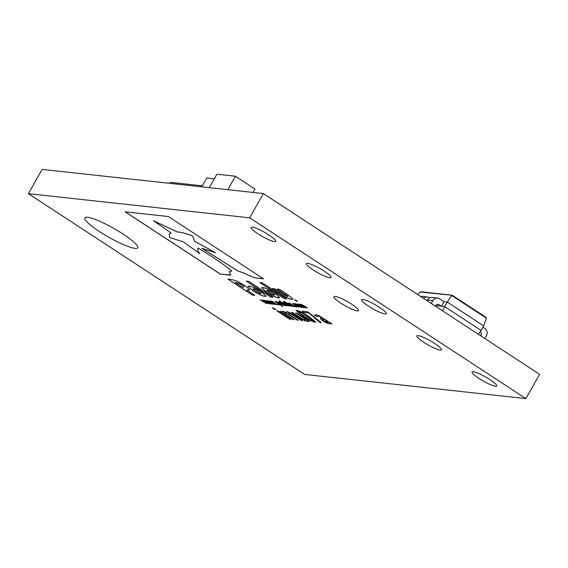 <?xml version="1.0" encoding="UTF-8"?>
<svg xmlns="http://www.w3.org/2000/svg" width="568" height="568" viewBox="0 0 568 568"><rect width="100%" height="100%" fill="white"/><g stroke="black" fill="none" stroke-linecap="round" stroke-linejoin="round"><path stroke-width="0.85" d="M268.962 234.996A14.136 2.357 29.5 0 1 275.736 241.357A14.136 2.357 29.5 0 1 257.9 233.789A14.136 2.357 29.5 0 1 251.127 227.434A14.136 2.357 29.5 0 1 268.962 234.996M324.207 271.156A14.136 2.357 29.5 0 1 330.981 277.511A14.136 2.357 29.5 0 1 313.153 269.942A14.136 2.357 29.5 0 1 306.379 263.587A14.136 2.357 29.5 0 1 324.207 271.156M379.459 307.309A14.136 2.357 29.5 0 1 386.233 313.664A14.136 2.357 29.5 0 1 368.398 306.102A14.136 2.357 29.5 0 1 361.624 299.741A14.136 2.357 29.5 0 1 379.459 307.309M434.705 343.462A14.136 2.357 29.5 0 1 441.478 349.817A14.136 2.357 29.5 0 1 423.643 342.255A14.136 2.357 29.5 0 1 416.876 335.901A14.136 2.357 29.5 0 1 434.705 343.462M489.957 379.616A14.136 2.357 29.5 0 1 496.723 385.97A14.136 2.357 29.5 0 1 478.895 378.409A14.136 2.357 29.5 0 1 472.122 372.054A14.136 2.357 29.5 0 1 489.957 379.616M351.805 304.285A14.136 2.357 29.5 0 1 358.578 310.639A14.136 2.357 29.5 0 1 340.743 303.078A14.136 2.357 29.5 0 1 333.97 296.723A14.136 2.357 29.5 0 1 351.805 304.285M123.192 234.13A30.381 5.069 29.5 0 1 137.747 247.797A30.381 5.069 29.5 0 1 99.414 231.538A30.381 5.069 29.5 0 1 84.859 217.871A30.381 5.069 29.5 0 1 123.192 234.13M28.4 193.66L42.124 169.399L263.36 193.567L539.6 374.34L525.876 398.601L304.64 374.433L28.4 193.66L249.636 217.828L525.876 398.601M202.293 185.821L170.293 182.328L169.726 183.336M289.339 303.049L294.92 306.706L293.862 306.266L293.713 306.677L290.667 305.186L287.017 302.801L292.996 306.131L289.339 303.049M294.827 306.642L293.883 306.223L293.713 306.677L290.667 305.186M292.996 306.131L293.131 305.726L288.984 303.014M283.418 302.304L287.678 304.391C289.467 305.556 290.035 306.159 289.382 306.202L285.122 304.114C283.333 302.943 282.765 302.339 283.418 302.304L283.098 302.361M289.701 306.145L285.122 304.114M278.867 301.807L283.134 303.894C284.916 305.059 285.484 305.662 284.831 305.705L280.571 303.617C278.781 302.446 278.214 301.842 278.867 301.807L278.547 301.864M285.15 305.648L280.571 303.617M277.866 304.065L279.286 304.995L277.866 304.065M277.922 310.937L290.816 319.372L289.723 319.251L276.829 310.817L277.922 310.937M305.293 320.125L305.534 319.287L295.75 312.883L296.851 313.003L309.745 321.438L307.288 320.43L306.947 321.374C305.222 321.034 302.879 319.89 299.911 317.931L291.49 312.414L292.584 312.535L303.198 319.358L305.74 319.976M306.976 321.325L307.572 321.232L306.976 321.325C305.25 320.991 302.907 319.841 299.932 317.881L299.911 317.931M307.906 311.832L321.268 322.702L320.025 322.567L308.9 313.011L303.965 312.471L301.998 311.186L307.906 311.832M263.453 300.224L268.806 303.852L263.353 300.905L266.52 303.603L260.201 299.868L265.526 302.808L261.891 300.053L267.315 303L263.453 300.224M303.93 305.705L307.572 308.09L301.622 304.753L305.3 307.842L300.728 304.895L299.819 304.554L299.734 304.924L303.497 307.643L297.916 303.986L300.82 304.718L300.905 304.214L303.93 305.705M307.48 308.026L302.559 305.044L301.651 304.704L301.544 305.137M305.676 307.828L300.756 304.846L299.847 304.512L299.734 304.924M298.335 306.301L299.371 306.983L298.967 307.196L294.7 305.137C292.911 303.958 292.378 303.369 293.102 303.362L295.495 304.448L293.713 303.951L295.175 305.194L298.094 306.642L298.335 306.301M299.371 306.983L297.284 306.621M298.094 306.642L298.342 306.251M273.662 308.09L275.842 309.517L274.536 309.375L272.349 307.941L273.662 308.09M295.211 305.96L296.631 306.89L295.211 305.96M295.687 303.639L299.954 305.733C301.736 306.897 302.304 307.501 301.651 307.544L297.391 305.456C295.601 304.285 295.033 303.681 295.687 303.639L295.367 303.702M301.97 307.487L297.391 305.456M278.682 297.923L279.733 297.724L274.805 293.116C269.601 289.85 265.597 287.976 262.785 287.5L261.72 287.699L266.662 292.307C271.852 295.566 275.863 297.433 278.682 297.923L279.74 297.696M270.567 297.036L273.101 297.312L248.763 281.387L246.228 281.11L270.567 297.036L273.009 297.256M265.029 296.432L266.08 296.226L261.152 291.625C255.962 288.366 251.951 286.492 249.132 286.009L248.046 286.215L253.001 290.816C258.206 294.082 262.217 295.949 265.029 296.432L266.087 296.205M291.853 299.364L293.06 299.173L288.288 295.026L279.598 289.339L277.085 289.069L286.144 294.998C287.763 296.049 288.224 296.56 287.529 296.531L283.744 294.678L274.784 288.814L272.292 288.544L281.075 294.288C285.839 297.376 289.431 299.066 291.853 299.364L293.074 299.151M287.891 296.453L287.529 296.531M284.178 298.527L286.684 298.796L262.345 282.871L259.839 282.594L284.178 298.527L286.591 298.74M231.971 279.548L227.967 279.115L252.306 295.041L254.869 295.325L246.824 290.056L249.473 289.95L249.281 289.197L244.559 285.356L237.474 281.366L231.971 279.548M229.145 271.966L231.801 270.893C222.557 263.644 211.331 256.026 198.14 248.038C197.117 249.103 197.643 250.985 199.709 253.683L183.769 242.067L169.782 237.495L169.136 233.988L171.046 232.901L153.41 220.711L177.393 232.014C180.773 232.134 185.85 233.455 192.609 235.99L194.682 241.4L215.57 252.732L201.81 248.294L238.496 271.369C240.818 271.859 244.041 273.094 248.152 275.089L255.025 277.887L263.516 278.817L168.362 216.543L125.137 211.821L220.299 274.096L230.778 274.99L229.252 271.681M198.14 248.038L197.813 248.464M267.627 300.678L272.974 304.306L267.521 301.367L270.688 304.058L264.368 300.323L269.694 303.262L266.065 300.507L271.483 303.454L267.627 300.678M329.916 323.54L329.099 323.796C327.615 323.519 325.542 322.539 322.894 320.863L320.267 318.485L322.439 318.186L319.557 316.568L317.867 316.135L316.646 316.475L314.402 315.013L315.914 314.849L318.982 315.73L332.06 323.881L329.653 322.901L329.873 323.661M329.937 323.497L329.128 323.746C327.644 323.469 325.57 322.496 322.915 320.813L320.302 318.399M296.908 310.391C300.131 311.257 304.15 313.344 308.978 316.646L315.815 322.134L315.048 322.262C311.832 321.396 307.806 319.315 302.978 316L296.141 310.519L296.908 310.391M298.164 320.125L297.185 320.018L286.634 313.216L284.54 312.443L284.32 313.33L294.096 319.734L293.003 319.614L280.109 311.172L282.637 312.23L282.857 311.236L286.819 312.854L287.01 311.69C288.714 312.024 291.043 313.174 293.99 315.126L302.41 320.643L301.317 320.522L290.781 313.728L288.693 312.897L288.494 313.82L298.257 320.189L297.163 320.068L286.606 313.266L284.106 312.57M282.303 311.349L282.857 311.236M286.386 311.818L287.01 311.69M271.795 301.132L277.141 304.76L271.689 301.821L274.855 304.512L268.543 300.777L273.861 303.717L270.616 301.004L275.65 303.916L271.795 301.132M275.977 301.487L279.91 303.489L281.749 304.895L281.678 305.307L280.556 304.973L282.935 306.528L274.791 301.459L275.821 301.878L276.005 301.438M281.749 304.895L281.678 305.307L280.556 304.973M279.392 300.777L287.152 305.854L279.392 300.777M283.943 301.274L291.704 306.351L283.943 301.274M296.681 300.593L297.341 301.381L294.707 299.663L296.681 300.593M297.497 301.352L296.95 301.217M263.36 193.567L249.636 217.828M275.75 309.454L274.536 309.375M274.557 309.326L272.47 307.955M296.539 306.834L296.013 306.826M296.042 306.777L294.714 305.911M299.4 306.933L298.995 307.153M297.305 306.578L294.7 305.137M294.728 305.094C292.939 303.916 292.406 303.319 293.131 303.312M295.502 304.398L293.961 303.866M297.419 305.406C295.63 304.235 295.062 303.631 295.715 303.596M300.827 306.94L299.506 305.634L296.567 304.15L297.866 305.506L301.004 306.926M300.799 306.99L296.567 304.15M301.651 304.704L301.572 305.087L301.651 304.704M299.847 304.512L299.762 304.874L299.847 304.512M303.88 307.636L303.497 307.643M303.525 307.593L298.037 304.001M261.734 287.678L266.69 292.264C271.88 295.516 275.885 297.391 278.71 297.873M274.486 295.161L274.756 294.565L274.514 295.111L274.756 294.565L269.424 291.093L267.01 290.22L266.74 290.816L272.065 294.288L274.486 295.161L274.727 294.607L269.402 291.135L266.981 290.269L266.74 290.816M246.342 281.124L270.595 296.993M248.06 286.187L253.001 290.816M253.03 290.766C258.234 294.032 262.246 295.907 265.057 296.382M260.833 293.67L261.102 293.074L260.861 293.62L261.102 293.074L255.777 289.602L253.356 288.729L253.087 289.325L258.412 292.797L260.833 293.67L261.074 293.116L255.749 289.644L253.328 288.771L253.087 289.325M272.413 288.558L281.103 294.245C285.867 297.327 289.46 299.016 291.881 299.315M277.205 289.076L286.144 294.998M286.173 294.948C287.784 295.999 288.253 296.51 287.557 296.489M259.959 282.608L284.206 298.477M246.824 290.056L248.038 290.191M248.067 290.141L249.487 289.928M228.087 279.129L252.334 294.991L254.776 295.261M243.565 287.223L244.07 286.67L243.594 287.181L244.07 286.67L242.06 285.058L238.823 283.262L235.166 282.431L242.28 287.089L243.565 287.223L244.041 286.719L242.032 285.108L238.794 283.304L235.166 282.431M201.839 248.244L238.524 271.319C240.846 271.809 244.07 273.052 248.18 275.04L248.152 275.089M248.18 275.04L255.025 277.887M153.41 220.711L177.415 231.964C180.802 232.085 185.871 233.412 192.637 235.94L194.703 241.357L215.57 252.732M169.136 233.988L171.003 232.866M198.168 247.989C197.146 249.054 197.664 250.935 199.73 253.633L199.709 253.683M229.167 271.923L231.822 270.844M125.258 211.836L220.327 274.046L229.955 275.153M229.983 275.104L230.793 274.969M255.053 277.844L263.424 278.76M272.896 304.249L272.541 304.256M272.569 304.214L267.521 301.367M271.042 304.043L270.688 304.058M270.716 304.008L264.503 300.337M266.165 300.522L269.694 303.262M267.734 300.692L271.483 303.454M268.401 303.752L263.353 300.905M266.541 303.553L260.336 299.883M261.997 300.06L265.526 302.808M263.566 300.238L267.315 303M331.968 323.817L330.966 323.76M330.995 323.71L329.653 322.901M322.127 317.91L319.557 316.568M319.585 316.525L317.867 316.135M317.895 316.085L316.703 316.482M316.674 316.433L314.459 314.984M327.537 322.503L327.906 321.694L324.214 319.28L322.503 319.379L323.859 320.899L328.105 322.397M327.509 322.553L327.885 321.744L324.193 319.33L322.503 319.379M321.204 322.645L320.025 322.567M320.054 322.517L308.9 313.011M308.921 312.961L303.965 312.471M303.986 312.421L302.112 311.2M315.822 322.106L315.048 322.262M315.077 322.212C311.86 321.353 307.835 319.266 303.007 315.957L302.978 316M303.007 315.957L296.155 310.497M313.11 320.927L312.741 319.89L307.799 316.468L302.162 312.968L298.449 311.726M313.536 320.87L302.133 313.018L298.456 311.704M298.903 311.626L299.237 312.712L304.185 316.135L309.745 319.592L313.082 320.97M309.652 321.381L308.651 321.325M308.672 321.275L307.288 320.43M299.932 317.881L291.604 312.428M305.321 320.075L305.534 319.287M305.563 319.237L295.871 312.897M302.318 320.579L301.317 320.522M301.345 320.473L290.781 313.728M290.809 313.685L288.693 312.897M284.54 312.443L284.121 312.542M294.004 319.67L293.003 319.614M293.031 319.564L280.23 311.186M282.878 311.186L282.637 312.23M287.039 311.64L286.819 312.854M290.724 319.315L289.723 319.251M289.751 319.209L276.95 310.831M277.063 304.704L276.708 304.718M276.737 304.668L271.689 301.821M275.21 304.498L274.855 304.512M274.884 304.462L268.671 300.791M270.34 300.976L273.861 303.717M271.902 301.146L275.65 303.916M279.193 304.938L278.675 304.931M278.696 304.881L277.376 304.015M281.771 304.846L281.707 305.264M282.843 306.471L282.459 306.479M282.488 306.429L274.912 301.473M280.777 304.696L276.737 301.984L276.573 302.368L279.783 304.469L280.954 304.711M280.748 304.746L279.435 303.44L276.715 302.034L276.573 302.368M280.599 303.568C278.81 302.396 278.242 301.793 278.895 301.757M284.007 305.101L282.686 303.795L279.548 302.346M284.185 305.087L279.52 302.396M279.747 302.311L281.046 303.667L283.979 305.151M287.06 305.797L286.677 305.804M286.705 305.754L279.037 300.742M285.15 304.065C283.361 302.893 282.793 302.29 283.446 302.254M288.558 305.598L287.231 304.292L284.092 302.843M288.729 305.584L284.064 302.893M284.298 302.808L285.597 304.164L288.53 305.648M291.611 306.294L291.228 306.301M291.256 306.251L283.588 301.239M293.883 306.223L293.741 306.628M290.688 305.137L287.138 302.808M293.024 306.088L293.131 305.726L293.024 306.088M295.367 300.451L294.735 299.613M297.305 301.21L294.771 299.783M297.192 301.217L296.624 300.536M294.913 299.726L297.163 301.267M296.581 300.948L295.062 300.032L296.581 300.948M296.475 300.891L295.183 300.039M296.957 300.941L296.169 300.621M295.956 300.486L295.395 300.174M209.28 187.66L216.905 174.191L220.171 174.553M220.15 174.553L235.408 176.215L254.989 189.023L253.051 192.438M235.408 176.215L227.789 189.684M483.695 325.904L486.35 318.137L451.709 295.466L447.229 302.041L483.695 325.904L481.117 330.448L444.652 306.585L442.529 310.817M441.421 306.237L443.991 301.686L447.229 302.041L444.652 306.585L435.741 305.612A2.648 2.435 -83.8 0 1 439.092 304.711L441.421 306.237M420.512 296.411A5.304 4.871 -83.8 0 1 421.804 296.361L427.228 296.957A5.304 4.871 96.2 0 1 429.223 297.675L429.649 297.951M427.228 296.957A5.304 4.871 96.2 0 0 423.423 298.314M478.348 334.261L481.117 330.448M452.227 295.225L485.967 317.306L452.277 295.275L419.993 292.002L417.8 294.636M485.825 317.228L486.35 318.137M419.993 292.002L421.108 291.867M427.086 300.713L427.455 300.053A5.304 4.871 -83.8 0 1 432.177 297.497L437.594 298.086A5.304 4.871 96.2 0 1 439.596 298.811L443.991 301.686M437.594 298.086A5.304 4.871 96.2 0 0 432.88 300.642L431.282 303.461M435.429 306.173L435.734 305.634M484.831 338.5L486.421 335.688A5.304 4.871 96.2 0 0 484.852 328.425L482.963 327.189M480.251 331.648A2.648 2.435 -83.8 0 1 480.99 335.248L480.684 335.787M214.292 178.806L206.731 177.976L201.718 186.836M437.04 304.491L439.092 304.711M427.455 300.053L432.88 300.642M479.633 335.099L480.99 335.248M420.725 291.76L452.128 295.19"/></g></svg>
